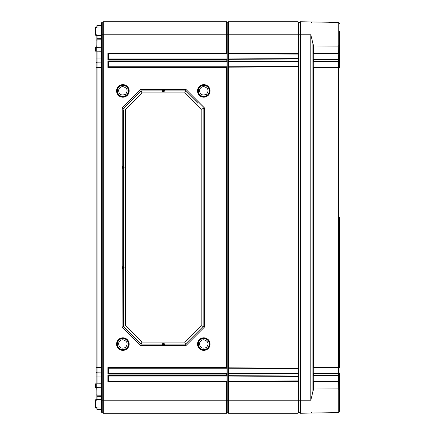 <?xml version="1.0" encoding="UTF-8"?>
<svg xmlns="http://www.w3.org/2000/svg" width="435" height="435" viewBox="0 0 435 435"><rect width="100%" height="100%" fill="white"/><g stroke="black" fill="none" stroke-linecap="round" stroke-linejoin="round"><path stroke-width="0.65" d="M96.135 27.215L96.135 26.187L97.048 25.649L101.355 25.573M96.135 35.077L96.135 39.237L97.048 38.699L101.355 38.623M96.135 47.371L96.135 39.237M96.135 51.151L96.135 62.727L97.048 62.189L101.355 62.113M96.135 383.849L96.135 62.727M96.135 387.628L96.135 394.768L97.048 395.149L101.355 395.203M96.135 399.923L96.135 394.768M101.355 409.427L97.048 409.351L96.135 408.813L96.135 407.785M101.355 34.8L101.355 22.729L102.747 22.729L103.312 21.75L102.747 22.729L102.747 34.8L101.355 34.8L101.355 412.271L102.747 412.271L102.747 34.8L103.312 34.8L103.312 21.75L226.635 21.75L227.2 22.729L227.2 34.8L226.635 34.8L226.635 21.75M228.462 412.271L227.2 412.271L226.635 413.25L227.01 412.597L226.635 413.25L103.312 413.25L102.747 412.271L103.312 413.25L103.312 34.8L226.635 34.8L226.635 53.07L227.01 53.722L227.01 58.942L226.635 59.595L107.88 59.595L108.532 58.942L108.532 53.722L227.01 53.722M226.635 413.25L226.635 381.93L107.88 381.93L108.532 381.277L108.532 376.058L227.01 376.058L227.01 381.277L226.635 381.93M107.88 381.93L107.88 375.405L226.635 375.405L226.635 374.1L107.88 374.1L107.88 367.575L226.635 367.575L226.635 67.425L107.88 67.425L108.532 66.772L108.532 61.552L227.01 61.552L226.635 59.595M203.797 350.365A6.28 6.28 0 0 0 210.078 344.085A6.28 6.28 0 0 0 203.797 337.805A6.28 6.28 0 0 0 197.517 344.085A6.28 6.28 0 0 0 203.797 350.365M122.887 350.376A6.291 6.291 0 0 0 129.179 344.085A6.291 6.291 0 0 0 122.887 337.794A6.291 6.291 0 0 0 116.596 344.085A6.291 6.291 0 0 0 122.887 350.376M122.887 97.206A6.291 6.291 0 0 0 129.179 90.915A6.291 6.291 0 0 0 122.887 84.624A6.291 6.291 0 0 0 116.596 90.915A6.291 6.291 0 0 0 122.887 97.206M203.797 97.195A6.28 6.28 0 0 0 210.078 90.915A6.28 6.28 0 0 0 203.797 84.635A6.28 6.28 0 0 0 197.517 90.915A6.28 6.28 0 0 0 203.797 97.195M204.499 107.951L186.06 89.507L140.516 89.496L122.061 107.945L122.061 327.055L140.516 345.504L186.06 345.493L204.499 327.049L204.499 107.951L203.145 108.532L203.145 326.467L198.039 331.573M197.659 344.737A6.172 6.172 0 0 0 203.797 350.257A6.172 6.172 0 0 0 209.969 344.085A6.172 6.172 0 0 0 203.797 337.913A6.172 6.172 0 0 0 197.659 343.433L197.653 344.737L198.588 344.737L198.588 343.433L197.653 343.433M198.316 343.433A5.519 5.519 0 0 1 203.797 338.566A5.519 5.519 0 0 1 209.317 343.867A5.519 5.519 0 0 1 204.232 349.588A5.519 5.519 0 0 1 198.316 344.737M199.491 343.438C199.839 347.706 202.166 349.06 206.467 347.483C209.175 343.672 208.283 341.094 203.797 339.762A4.323 4.323 0 0 0 199.524 343.438M116.749 344.737A6.172 6.172 0 0 0 122.887 350.257A6.172 6.172 0 0 0 129.059 344.085A6.172 6.172 0 0 0 122.887 337.913A6.172 6.172 0 0 0 116.749 343.433L116.743 344.737L117.678 344.737L117.678 343.433L116.743 343.433M117.406 343.433A5.519 5.519 0 0 1 122.887 338.566A5.519 5.519 0 0 1 128.407 343.867A5.519 5.519 0 0 1 123.322 349.588A5.519 5.519 0 0 1 117.406 344.737M118.581 343.438C118.929 347.706 121.256 349.06 125.557 347.483C128.265 343.672 127.373 341.094 122.887 339.762A4.323 4.323 0 0 0 118.614 343.438M108.532 66.772L227.01 66.772L226.635 67.425M107.88 67.425L107.88 60.9L108.532 61.552M227.01 66.772L227.01 61.552M227.2 412.271L227.2 34.8L228.462 34.8L228.462 21.75L298.046 21.75L298.046 34.8L228.462 34.8L228.462 53.331L298.046 53.695L298.274 54.087L298.046 58.97L228.462 59.334L228.462 58.942L298.274 58.578M226.635 375.405L227.01 376.058M226.635 367.575L227.01 368.228L227.01 373.447L226.635 374.1M227.01 58.942L108.532 58.942M227.01 381.277L108.532 381.277M227.01 373.447L108.532 373.447L108.532 368.228L227.01 368.228M107.88 59.595L107.88 53.07L108.532 53.722M107.88 375.405L108.532 376.058M107.88 374.1L108.532 373.447M107.88 367.575L108.532 368.228M228.592 381.277L228.592 376.058M228.592 373.447L228.592 368.228M228.592 66.772L228.592 61.552M228.592 58.942L228.592 53.722M101.355 387.721L95.482 387.618L95.482 383.86L101.355 383.757M101.355 35.322L96.766 35.24L95.482 33.935L95.482 28.357L96.766 27.052L101.355 26.97M101.355 51.243L95.482 51.14L95.482 47.382L101.355 47.279M101.355 408.03L96.766 407.948L95.482 406.643L95.482 401.065L96.766 399.76L101.355 399.678M96.815 387.645L97.048 396.301L101.355 396.377M96.135 395.763L97.048 396.301L97.048 399.754M101.355 387.792L97.048 387.645M96.135 372.273L97.048 372.811L97.048 383.833M101.355 372.887L97.048 372.811L97.048 367.575L101.355 367.575M96.135 67.425L97.048 67.425L97.048 367.575L96.135 367.575M101.355 67.425L97.048 67.425L97.048 58.942L101.355 58.942M97.048 51.167L97.048 58.942L96.135 58.942M97.048 47.355L101.355 47.208M96.135 40.232L97.048 39.851L96.815 47.355M101.355 39.797L97.048 39.851L97.048 35.453L101.355 35.453M97.048 35.246L96.135 35.453M97.048 27.046L97.048 25.649M97.048 409.351L97.048 407.954M96.135 35.23L95.482 35.219L95.482 27.073L96.135 27.062M96.135 407.938L95.482 407.927L95.482 399.781L96.135 399.77M228.462 22.729L227.2 22.729M116.749 91.567A6.172 6.172 0 0 0 122.887 97.087A6.172 6.172 0 0 0 129.059 90.915A6.172 6.172 0 0 0 122.887 84.743A6.172 6.172 0 0 0 116.749 90.262L116.743 91.567L117.678 91.567L117.678 90.262L116.743 90.262M117.406 90.262A5.519 5.519 0 0 1 122.887 85.396A5.519 5.519 0 0 1 128.407 90.698A5.519 5.519 0 0 1 123.322 96.418A5.519 5.519 0 0 1 117.406 91.567M118.581 90.268C118.929 94.536 121.256 95.89 125.557 94.313C128.265 90.502 127.373 87.924 122.887 86.592A4.323 4.323 0 0 0 118.614 90.268M197.659 91.567A6.172 6.172 0 0 0 203.797 97.087A6.172 6.172 0 0 0 209.969 90.915A6.172 6.172 0 0 0 203.797 84.743A6.172 6.172 0 0 0 197.659 90.262L197.653 91.567L198.588 91.567L198.588 90.262L197.653 90.262M198.316 90.262A5.519 5.519 0 0 1 203.797 85.396A5.519 5.519 0 0 1 209.317 90.698A5.519 5.519 0 0 1 204.232 96.418A5.519 5.519 0 0 1 198.316 91.567M199.491 90.268C199.839 94.536 202.166 95.89 206.467 94.313C209.175 90.502 208.283 87.924 203.797 86.592A4.323 4.323 0 0 0 199.524 90.268M186.06 89.507L204.45 107.994L204.45 327.006L203.145 326.467L185.527 344.085L164.332 344.085L185.527 344.085L186.066 345.39L164.338 345.39L164.327 343.78L164.327 345.412L163.674 345.423L162.358 345.412L162.353 344.085L141.157 344.085L128.755 331.682M123.54 109.876L123.529 166.273L122.235 166.262L122.235 107.994L140.619 89.61L186.066 89.61L185.527 90.915L198.039 103.427M204.499 327.049L186.06 345.493M164.327 343.78L163.674 343.133L163.011 343.133L162.353 344.085M163.011 89.577L163.011 91.867L162.358 91.219L162.347 89.61M141.968 342.127L125.498 325.657L125.498 109.343L141.968 92.873L184.717 92.873L201.187 109.343L201.187 325.657L184.717 342.127L141.968 342.127L141.157 344.085L123.54 326.467L123.529 268.727L122.202 268.727L122.186 268.074L122.202 266.758L123.529 266.753L123.529 168.242L122.202 168.242L122.186 166.926L122.202 166.273L123.529 166.273L124.133 166.926L124.133 167.589L123.529 168.242L122.202 168.242M184.717 342.127L185.527 344.085M164.338 89.61L164.332 90.915L185.527 90.915L164.332 90.915L163.674 91.867L163.011 91.867M140.516 345.504L141.157 344.085M162.347 345.39L140.619 345.39L122.235 327.006L125.498 325.657M122.202 266.758L123.529 266.758L124.133 267.411L124.133 268.074L123.529 268.727L122.202 268.727M125.498 109.343L123.54 108.532L141.157 90.915L162.353 90.915M122.061 107.945L123.54 108.532M122.235 266.747L122.235 168.253M122.061 327.055L122.235 268.738M140.516 89.496L141.157 90.915L128.755 103.318M184.717 92.873L185.527 90.915M141.968 92.873L141.157 90.915M201.187 109.343L203.145 108.532M201.187 325.657L203.145 326.467M338.234 46.126L338.234 22.413L310.813 21.935L312.053 22.897L310.813 21.935L300.367 21.75L300.367 413.25L310.813 413.065L312.053 412.103L310.813 413.065L338.234 412.587L338.234 388.874M339.517 400.2L339.517 410.526L339.517 400.2M339.517 39.351L339.517 53.364A0.522 0.517 0 0 1 338.995 53.88L339.517 53.364L339.077 53.402A0.522 0.348 90 0 1 338.734 53.924L338.256 53.924L338.734 53.924M339.517 60.106L339.517 61.215A0.522 0.522 0 0 1 338.995 61.737L338.995 66.963L313.689 66.974L313.548 67.496L313.548 367.504L338.283 367.504L338.256 368.026L338.995 368.037L338.995 373.252L313.689 373.246L313.548 375.334L338.283 375.334L338.256 375.856L338.995 375.873L338.995 381.087M339.517 374.894L339.517 382.974M339.517 377.439L339.517 389.76L339.517 377.439M339.077 381.598L338.283 381.598L338.256 381.076L338.734 381.076L339.517 381.636A0.522 0.517 -0 0 0 338.995 381.12L338.734 381.076A0.522 0.348 -90 0 1 339.077 381.598L339.517 381.636L339.517 396.753L339.517 380.125L339.517 391.217M338.234 412.587L339.517 411.282L338.234 412.587L339.517 411.282L339.517 396.753M339.517 390.092L339.517 375.351A0.522 0.522 180 0 1 338.995 375.873M339.517 52.026L339.517 44.908M339.517 38.247L339.517 59.649L339.077 59.666A0.522 0.348 -90 0 0 338.734 59.144L313.689 59.144L313.548 61.232L338.283 61.232L338.256 61.754L338.995 61.737M339.517 60.068L339.517 31.081L339.517 60.068M339.517 217.5L339.517 367.515A0.522 0.522 180 0 1 338.995 368.037M339.256 373.328A0.522 0.37 180 0 0 339.517 373.007L339.517 374.78M339.256 61.672A0.522 0.37 180 0 1 339.517 61.993L339.517 67.485L339.077 67.496A0.522 0.348 -90 0 0 338.734 66.974L338.256 66.974L338.734 66.974L338.256 66.974L338.283 67.496L313.548 67.496M328.555 22.239A0.652 0.652 -50.3 0 1 328.778 22.283L329.241 22.359M300.367 412.625L298.41 412.625L298.41 34.8L310.813 34.8L313.548 45.952L338.256 46.126L339.517 45.24M329.681 22.413L330.203 22.457M330.497 22.468L330.812 22.473M331.416 22.462L331.91 22.424M338.995 373.263A0.522 0.522 -0 0 1 339.517 373.785L338.283 373.768L338.283 375.334L339.077 375.334A0.522 0.348 90 0 1 338.734 375.856L313.689 375.856L313.548 375.334M313.733 381.076L313.733 375.856M338.256 388.879L338.283 381.598L313.548 381.598L313.689 381.076L338.734 381.076M313.548 381.598L313.548 389.048L310.813 400.2L310.813 34.8M313.548 45.952L313.548 53.402L338.283 53.402L338.256 53.924L313.689 53.924L313.548 53.402M313.733 59.144L313.733 53.924M339.077 59.666L338.283 59.666L338.283 61.232L339.077 61.232A0.522 0.348 90 0 1 338.734 61.754L313.689 61.754L313.548 61.232M313.733 66.974L313.733 61.754M339.077 67.496L338.283 67.496L338.283 367.504L339.077 367.504A0.522 0.348 90 0 1 338.734 368.026L313.689 368.026L313.548 367.504M313.733 373.246L313.733 368.026M313.548 389.048L338.256 388.874L339.517 389.76M338.256 46.121L338.283 53.402L339.077 53.402M338.441 381.076L338.245 375.856L338.865 375.873L338.865 381.076L338.995 378.912A0.522 0.37 180 0 0 339.517 378.548M339.077 375.334L339.517 375.351M338.245 53.924L338.419 59.144M338.419 373.246L338.245 368.026L338.865 368.037L338.865 373.246M338.865 61.754L338.865 66.963M338.995 53.913L338.865 59.127M338.245 61.754L338.419 66.974M339.077 373.768A0.522 0.348 -90 0 0 338.734 373.246L338.256 373.246L338.283 373.768L313.548 373.768M339.077 367.504L339.517 367.515M339.077 61.232L338.419 61.754M339.517 56.452A0.522 0.37 180 0 0 338.995 56.088L338.995 59.127L338.256 59.144L338.734 59.144L338.256 59.144L338.283 59.666L313.548 59.666M338.865 368.037L338.419 368.026M338.865 375.873L338.419 375.856M298.274 54.087L228.462 53.722L228.462 53.331M298.41 412.625L298.046 413.25L298.274 376.422L228.462 376.058L228.462 375.666L298.046 376.03L298.274 368.592L228.462 368.228L228.462 367.836L298.046 368.2L298.274 61.917L228.462 61.552L228.462 59.334M228.462 367.836L228.462 66.772L298.274 66.408M228.462 375.666L228.462 373.447L298.274 373.083M298.046 413.25L228.462 413.25L228.462 381.277L298.274 380.913M298.046 376.03L298.274 376.422M298.046 368.2L298.274 368.592M228.462 61.161L298.046 61.525L298.274 61.917M298.046 61.525L298.046 58.97M298.046 53.695L298.046 34.8L298.41 34.8L298.41 22.375L298.046 21.75M300.367 22.375L298.41 22.375M310.813 400.2L101.355 400.2M107.88 53.07L226.635 53.07M107.88 60.9L226.635 60.9M96.766 387.639L96.766 383.839M96.135 376.058L101.355 376.058M96.135 399.547L101.355 399.547M96.766 51.161L96.766 47.361M162.358 343.78L162.358 345.412M162.358 89.588L162.358 91.219M163.011 343.133L163.011 345.423M164.327 89.588L164.327 91.219M163.674 343.133L163.674 345.423M163.674 89.577L163.674 91.867M124.133 268.074L122.186 268.074M124.133 267.411L122.186 267.411M124.133 166.926L122.186 166.926M124.133 167.589L122.186 167.589M312.053 395.361L312.053 39.639M339.517 67.485A0.522 0.522 180 0 0 338.995 66.963M339.517 59.649A0.522 0.522 180 0 0 338.995 59.127M298.046 381.305L228.462 381.669M298.046 373.475L228.462 373.839M298.046 66.8L228.462 67.164M332.617 22.321L328.724 22.267M331.927 22.413L330.812 22.468M330.578 22.462L330.225 22.446M329.98 22.43L329.697 22.408M339.517 373.785L338.734 373.246M338.234 22.413L339.517 23.718"/></g></svg>
